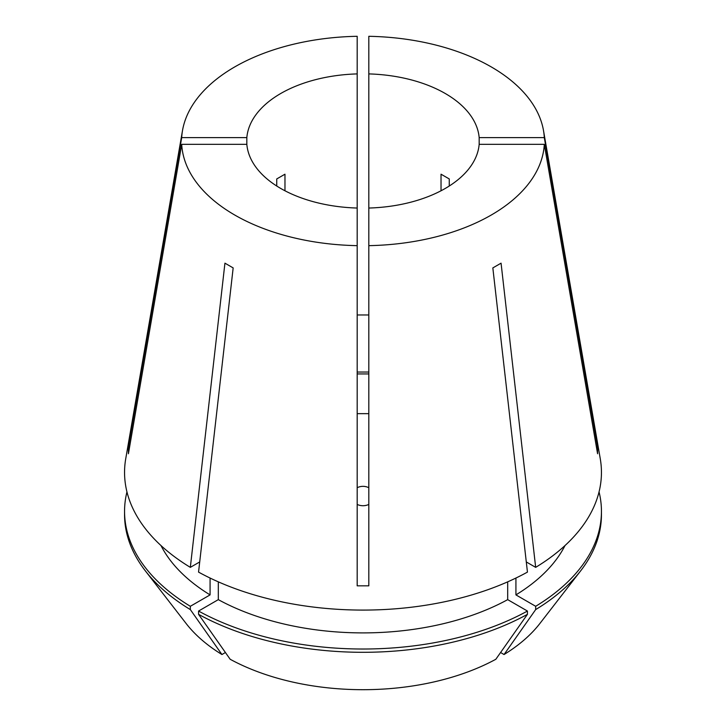 <?xml version="1.0" encoding="UTF-8"?>
<svg xmlns="http://www.w3.org/2000/svg" width="726" height="726" viewBox="0 0 726 726"><rect width="100%" height="100%" fill="white"/><g stroke="black" fill="none" stroke-linecap="round" stroke-linejoin="round"><path stroke-width="1.09" d="M357.183 487.672C361.067 485.894 364.942 485.894 368.817 487.672M280.753 188.461A116.314 67.155 0 0 0 357.183 208.044L357.183 73.907A116.314 67.155 0 0 0 246.831 137.613L246.831 144.329A116.314 67.155 0 0 0 280.753 188.461M129.555 447.171A232.629 189.94 -0 0 1 128.42 447.044L128.42 453.759L181.7 144.329A181.391 104.725 0 0 0 234.734 215.023A181.391 104.725 0 0 0 357.183 245.651L357.183 585.837L368.817 585.837L368.817 245.651A181.391 104.725 0 0 0 544.3 144.329L479.169 144.329L479.169 137.613A116.314 67.155 0 0 0 368.817 73.907L368.817 208.044A116.314 67.155 0 0 0 479.169 144.329M357.183 73.907L357.183 36.3A181.391 104.725 0 0 0 182.498 130.562L125.734 458.741A238.446 137.668 0 0 0 190.33 567.36L224.933 263.166L233.164 267.912L198.552 572.106A238.446 137.668 0 0 0 527.448 572.106L492.836 267.912L501.067 263.166L535.67 567.36A238.446 137.668 0 0 0 600.266 458.741L543.502 130.562A181.391 104.725 0 0 0 491.266 66.919A181.391 104.725 0 0 0 368.817 36.3L368.817 73.907M596.445 447.171A232.629 189.94 180 0 0 597.58 447.044L544.3 137.613A181.391 104.725 0 0 0 543.502 130.562M597.58 447.044L597.58 453.759L544.3 144.329M368.817 504.47C364.942 506.14 361.058 506.14 357.183 504.47M368.817 585.356L368.817 585.837M357.183 314.966L368.817 314.966M357.183 372.048L368.817 372.048M128.42 447.044L181.7 137.613L246.831 137.613M182.498 130.562A181.391 104.725 0 0 0 181.7 137.613M284.973 190.775L284.973 174.195L276.742 178.941L276.742 186.028M449.258 186.028L449.258 178.941L441.027 174.195L441.027 190.775M181.7 144.329L246.831 144.329M357.183 208.044L357.183 245.651M544.3 137.613L479.169 137.613M357.183 373.926L368.817 373.926M368.817 208.044L368.817 245.651M190.33 567.36L199.714 561.942M526.286 561.942L535.67 567.36M160.972 545.535A210.531 121.551 0 0 0 210.077 594.893L190.33 606.292L190.33 609.586L221.938 654.525L225.414 652.52M210.077 578.041L210.077 594.893M500.586 652.52L504.062 654.525L535.67 609.586L535.67 606.292L515.923 594.893A210.531 121.551 0 0 0 565.028 545.535M515.923 594.893L515.923 578.041M126.95 491.892A238.446 137.659 0 0 0 124.554 511.358A238.446 137.659 0 0 0 190.33 606.292M535.67 606.292A238.446 137.659 0 0 0 601.446 511.358A238.446 137.659 0 0 0 599.05 491.892M124.554 511.358L124.554 514.643A238.446 137.659 0 0 0 145.336 570.845A238.446 137.659 0 0 0 190.33 609.586M535.67 609.586A238.446 137.659 0 0 0 580.664 570.845A238.446 137.659 0 0 0 601.446 514.643L601.446 511.358M145.336 570.845L186.119 623.498A193.76 111.868 0 0 0 221.938 654.525M504.062 654.525A193.76 111.868 0 0 0 539.881 623.498L580.664 570.845M218.308 581.835L218.308 599.64A210.531 121.551 0 0 0 507.692 599.64L507.692 581.835M218.308 599.64L198.561 611.047A238.446 137.659 0 0 0 527.439 611.047L507.692 599.64M198.561 611.047L198.561 614.332A238.446 137.659 0 0 0 527.439 614.332L527.439 611.047M198.561 614.332L230.169 659.272A193.76 111.868 0 0 0 495.831 659.272L527.439 614.332M368.817 413.657L357.183 413.657"/></g></svg>
